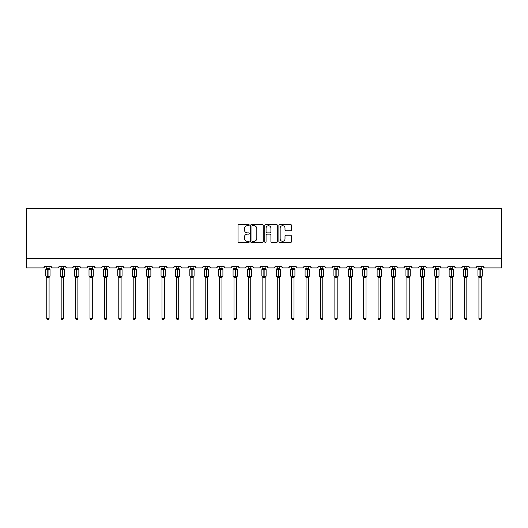 <?xml version="1.0" encoding="UTF-8"?>
<svg xmlns="http://www.w3.org/2000/svg" width="528" height="528" viewBox="0 0 528 528"><rect width="100%" height="100%" fill="white"/><g stroke="black" fill="none" stroke-linecap="round" stroke-linejoin="round"><path stroke-width="0.79" d="M249.223 225.073A0.634 0.634 0 0 0 248.589 224.44L238.96 224.44A0.904 0.904 0 0 0 238.055 225.344L238.055 241.659A0.904 0.904 0 0 0 238.96 242.57L248.589 242.57A0.634 0.634 0 0 0 249.223 241.936A0.634 0.634 0 0 0 248.589 241.296L247.342 241.296A2.897 2.897 0 0 1 244.444 238.399L244.444 237.039A2.897 2.897 0 0 1 247.342 234.135L248.589 234.135A0.634 0.634 0 0 0 249.223 233.501A0.634 0.634 0 0 0 248.589 232.868L247.342 232.868A2.897 2.897 0 0 1 244.444 229.97L244.444 228.611A2.897 2.897 0 0 1 247.342 225.707L248.589 225.707A0.634 0.634 0 0 0 249.223 225.073M290.492 230.828A0.904 0.904 0 0 0 291.397 229.924L291.397 225.344A0.904 0.904 0 0 0 290.492 224.44L279.794 224.44A0.904 0.904 0 0 0 278.89 225.344L278.89 241.659A0.904 0.904 0 0 0 279.794 242.57L290.492 242.57A0.904 0.904 0 0 0 291.397 241.659L291.397 236.135A0.904 0.904 0 0 0 290.492 235.224L285.912 235.224A0.904 0.904 0 0 0 285.008 236.135L285.008 238.874A2.422 2.422 0 0 1 282.579 241.296A2.422 2.422 0 0 1 280.157 238.874L280.157 228.136A2.422 2.422 0 0 1 282.579 225.707A2.422 2.422 0 0 1 285.008 228.136L285.008 229.924A0.904 0.904 0 0 0 285.912 230.828L290.492 230.828M501.6 258.667L501.6 208.342L26.4 208.342L26.4 267.901L43.204 267.901A1.386 1.386 0 0 0 44.59 266.515L51.242 266.515A1.386 1.386 0 0 0 52.628 267.901L57.611 267.901A1.386 1.386 0 0 0 58.997 266.515L65.644 266.515A1.386 1.386 0 0 0 67.03 267.901L72.019 267.901A1.386 1.386 0 0 0 73.405 266.515L80.051 266.515A1.386 1.386 0 0 0 81.437 267.901L86.42 267.901A1.386 1.386 0 0 0 87.806 266.515L94.459 266.515A1.386 1.386 0 0 0 95.845 267.901L100.828 267.901A1.386 1.386 0 0 0 102.214 266.515L108.86 266.515A1.386 1.386 0 0 0 110.246 267.901L115.236 267.901A1.386 1.386 0 0 0 116.622 266.515L123.268 266.515A1.386 1.386 0 0 0 124.654 267.901L129.637 267.901A1.386 1.386 0 0 0 131.023 266.515L137.676 266.515A1.386 1.386 0 0 0 139.062 267.901L144.045 267.901A1.386 1.386 0 0 0 145.431 266.515L152.077 266.515A1.386 1.386 0 0 0 153.463 267.901L158.453 267.901A1.386 1.386 0 0 0 159.839 266.515L166.485 266.515A1.386 1.386 0 0 0 167.871 267.901L172.854 267.901A1.386 1.386 0 0 0 174.24 266.515L180.893 266.515A1.386 1.386 0 0 0 182.279 267.901L187.262 267.901A1.386 1.386 0 0 0 188.648 266.515L195.294 266.515A1.386 1.386 0 0 0 196.68 267.901L201.67 267.901A1.386 1.386 0 0 0 203.056 266.515L209.702 266.515A1.386 1.386 0 0 0 211.088 267.901L216.071 267.901A1.386 1.386 0 0 0 217.457 266.515L224.11 266.515A1.386 1.386 0 0 0 225.496 267.901L230.479 267.901A1.386 1.386 0 0 0 231.865 266.515L238.511 266.515A1.386 1.386 0 0 0 239.897 267.901L244.886 267.901A1.386 1.386 0 0 0 246.272 266.515L252.919 266.515A1.386 1.386 0 0 0 254.305 267.901L259.288 267.901A1.386 1.386 0 0 0 260.674 266.515L267.326 266.515A1.386 1.386 0 0 0 268.712 267.901L273.695 267.901A1.386 1.386 0 0 0 275.081 266.515L281.728 266.515A1.386 1.386 0 0 0 283.114 267.901L288.103 267.901A1.386 1.386 0 0 0 289.489 266.515L296.135 266.515A1.386 1.386 0 0 0 297.521 267.901L302.504 267.901A1.386 1.386 0 0 0 303.89 266.515L310.543 266.515A1.386 1.386 0 0 0 311.929 267.901L316.912 267.901A1.386 1.386 0 0 0 318.298 266.515L324.944 266.515A1.386 1.386 0 0 0 326.33 267.901L331.32 267.901A1.386 1.386 0 0 0 332.706 266.515L339.352 266.515A1.386 1.386 0 0 0 340.738 267.901L345.721 267.901A1.386 1.386 0 0 0 347.107 266.515L353.76 266.515A1.386 1.386 0 0 0 355.146 267.901L360.129 267.901A1.386 1.386 0 0 0 361.515 266.515L368.161 266.515A1.386 1.386 0 0 0 369.547 267.901L374.537 267.901A1.386 1.386 0 0 0 375.923 266.515L382.569 266.515A1.386 1.386 0 0 0 383.955 267.901L388.938 267.901A1.386 1.386 0 0 0 390.324 266.515L396.977 266.515A1.386 1.386 0 0 0 398.363 267.901L403.346 267.901A1.386 1.386 0 0 0 404.732 266.515L411.378 266.515A1.386 1.386 0 0 0 412.764 267.901L417.754 267.901A1.386 1.386 0 0 0 419.14 266.515L425.786 266.515A1.386 1.386 0 0 0 427.172 267.901L432.155 267.901A1.386 1.386 0 0 0 433.541 266.515L440.194 266.515A1.386 1.386 0 0 0 441.58 267.901L446.563 267.901A1.386 1.386 0 0 0 447.949 266.515L454.595 266.515A1.386 1.386 0 0 0 455.981 267.901L460.97 267.901A1.386 1.386 0 0 0 462.356 266.515L469.003 266.515A1.386 1.386 0 0 0 470.389 267.901L475.372 267.901A1.386 1.386 0 0 0 476.758 266.515L483.41 266.515A1.386 1.386 0 0 0 484.796 267.901L501.6 267.901L501.6 258.667L26.4 258.667M263.208 225.344A0.904 0.904 0 0 0 262.297 224.44L251.605 224.44A0.904 0.904 0 0 0 250.701 225.344L250.701 241.659A0.904 0.904 0 0 0 251.605 242.57L262.297 242.57A0.904 0.904 0 0 0 263.208 241.659L263.208 225.344M265.703 224.44L276.395 224.44A0.904 0.904 0 0 1 277.299 225.344L277.299 241.659A0.904 0.904 0 0 1 276.395 242.57L271.821 242.57A0.904 0.904 0 0 1 270.91 241.659L270.91 235.046A0.904 0.904 0 0 0 270.006 234.135L266.97 234.135A0.904 0.904 0 0 0 266.059 235.046L266.059 241.936A0.634 0.634 0 0 1 265.426 242.57A0.634 0.634 0 0 1 264.792 241.936L264.792 225.344A0.904 0.904 0 0 1 265.703 224.44M252.602 225.707A0.634 0.634 0 0 0 251.968 226.34L251.968 240.662A0.634 0.634 0 0 0 252.602 241.296L253.915 241.296A2.897 2.897 0 0 0 256.819 238.399L256.819 228.611A2.897 2.897 0 0 0 253.915 225.707L252.602 225.707M270.91 228.175A2.422 2.422 0 0 0 268.488 225.753A2.422 2.422 0 0 0 266.059 228.175L266.059 231.964A0.904 0.904 0 0 0 266.97 232.868L270.006 232.868A0.904 0.904 0 0 0 270.91 231.964L270.91 228.175M46.761 318.457L49.071 318.457L48.378 319.658L47.454 319.658L46.761 318.457L46.761 277.286A1.016 0.97 180 0 0 46.226 276.441L47.777 276.467L48.055 276.052L48.055 269.174L49.408 269.498L49.738 269.155A0.462 0.462 0 0 1 50.041 269.584L45.791 269.584L45.791 276.052L47.777 276.052L47.777 269.174L46.226 269.201A1.016 0.97 0 0 0 46.761 268.349L49.071 268.396L49.071 266.515M49.071 318.457L49.071 277.246L47.777 277.378L47.777 276.467L48.055 276.052L50.041 276.052A0.462 0.462 0 0 1 49.738 276.487L49.071 277.438M49.071 277.292L49.071 277.292A1.016 0.97 180 0 1 49.606 276.441L49.738 276.487M47.777 277.378L46.761 277.292M46.761 266.515L46.761 268.356M48.055 277.378L48.055 276.467L49.606 276.441M46.761 268.396L46.424 269.498L46.761 268.396M49.408 269.498L49.071 268.396M49.071 277.246L49.408 276.144M46.761 277.246L46.424 276.144M61.169 318.457L63.479 318.457L62.786 319.658L61.862 319.658L61.169 318.457L61.169 277.286A1.016 0.97 180 0 0 60.634 276.441L62.185 276.467L62.462 276.052L62.462 269.174L63.809 269.498L64.145 269.155A0.462 0.462 0 0 1 64.442 269.584L60.199 269.584L60.199 276.052L62.185 276.052L62.185 269.174L60.634 269.201A1.016 0.97 0 0 0 61.169 268.349L63.479 268.396L63.479 266.515M63.479 318.457L63.479 277.246L62.185 277.378L62.185 276.467L62.462 276.052L64.442 276.052A0.462 0.462 0 0 1 64.145 276.487L63.479 277.438M63.479 277.292L63.479 277.292A1.016 0.97 180 0 1 64.007 276.441L64.145 276.487M62.185 277.378L61.169 277.292M61.169 266.515L61.169 268.356M62.462 277.378L62.462 276.467L64.007 276.441M61.169 268.396L60.832 269.498L61.169 268.396M63.809 269.498L63.479 268.396M63.479 277.246L63.809 276.144M61.169 277.246L60.832 276.144M75.57 318.457L77.88 318.457L77.187 319.658L76.263 319.658L75.57 318.457L75.57 277.286A1.016 0.97 180 0 0 75.042 276.441L76.586 276.467L76.864 276.052L76.864 269.174L78.217 269.498L78.547 269.155A0.462 0.462 0 0 1 78.85 269.584L74.606 269.584L74.606 276.052L76.586 276.052L76.586 269.174L75.042 269.201A1.016 0.97 0 0 0 75.57 268.349L77.88 268.396L77.88 266.515M77.88 318.457L77.88 277.246L76.586 277.378L76.586 276.467L76.864 276.052L78.85 276.052A0.462 0.462 0 0 1 78.547 276.487L77.88 277.438M77.88 277.292L77.88 277.292A1.016 0.97 180 0 1 78.415 276.441L78.547 276.487M76.586 277.378L75.57 277.292M75.57 266.515L75.57 268.356M76.864 277.378L76.864 276.467L78.415 276.441M75.57 268.396L75.24 269.498L75.57 268.396M78.217 269.498L77.88 268.396M77.88 277.246L78.217 276.144M75.57 277.246L75.24 276.144M89.978 318.457L92.288 318.457L91.595 319.658L90.671 319.658L89.978 318.457L89.978 277.286A1.016 0.97 180 0 0 89.443 276.441L90.994 276.467L91.271 276.052L91.271 269.174L92.624 269.498L92.954 269.155A0.462 0.462 0 0 1 93.258 269.584L89.008 269.584L89.008 276.052L90.994 276.052L90.994 269.174L89.443 269.201A1.016 0.97 0 0 0 89.978 268.349L92.288 268.396L92.288 266.515M92.288 318.457L92.288 277.246L90.994 277.378L90.994 276.467L91.271 276.052L93.258 276.052A0.462 0.462 0 0 1 92.954 276.487L92.288 277.438M92.288 277.292L92.288 277.292A1.016 0.97 180 0 1 92.822 276.441L92.954 276.487M90.994 277.378L89.978 277.292M89.978 266.515L89.978 268.356M91.271 277.378L91.271 276.467L92.822 276.441M89.978 268.396L89.641 269.498L89.978 268.396M92.624 269.498L92.288 268.396M92.288 277.246L92.624 276.144M89.978 277.246L89.641 276.144M104.386 318.457L106.696 318.457L106.003 319.658L105.079 319.658L104.386 318.457L104.386 277.286A1.016 0.97 180 0 0 103.851 276.441L105.402 276.467L105.679 276.052L105.679 269.174L107.026 269.498L107.362 269.155A0.462 0.462 0 0 1 107.659 269.584L103.415 269.584L103.415 276.052L105.402 276.052L105.402 269.174L103.851 269.201A1.016 0.97 0 0 0 104.386 268.349L106.696 268.396L106.696 266.515M106.696 318.457L106.696 277.246L105.402 277.378L105.402 276.467L105.679 276.052L107.659 276.052A0.462 0.462 0 0 1 107.362 276.487L106.696 277.438M106.696 277.292L106.696 277.292A1.016 0.97 180 0 1 107.224 276.441L107.362 276.487M105.402 277.378L104.386 277.292M104.386 266.515L104.386 268.356M105.679 277.378L105.679 276.467L107.224 276.441M104.386 268.396L104.049 269.498L104.386 268.396M107.026 269.498L106.696 268.396M106.696 277.246L107.026 276.144M104.386 277.246L104.049 276.144M121.097 318.457L120.404 319.658L119.48 319.658L118.787 318.457L121.097 318.457L121.097 277.246L119.803 277.378L119.803 276.467L118.457 276.144L119.803 276.467L120.08 276.052L120.08 269.174L121.433 269.498L121.763 269.155A0.462 0.462 0 0 1 122.067 269.584L117.823 269.584L117.823 276.052L119.803 276.052L119.803 269.174L118.259 269.201A1.016 0.97 0 0 0 118.787 268.349L121.097 268.396L121.097 266.515M119.803 276.467L120.08 276.052L122.067 276.052A0.462 0.462 0 0 1 121.763 276.487L121.097 277.438M121.097 277.292L121.097 277.292A1.016 0.97 180 0 1 121.631 276.441L121.763 276.487M118.787 318.457L118.787 277.246L118.259 276.441A1.016 0.97 180 0 1 118.787 277.292M119.803 277.378L118.787 277.246M118.787 266.515L118.787 268.356M120.08 277.378L120.08 276.467L121.631 276.441M118.787 268.396L118.457 269.498L118.787 268.396M121.433 269.498L121.097 268.396M121.097 277.246L121.433 276.144M135.505 318.457L134.812 319.658L133.888 319.658L133.195 318.457L135.505 318.457L135.505 277.246L134.211 277.378L134.211 276.467L132.858 276.144L134.211 276.467L134.488 276.052L134.488 269.174L135.841 269.498L136.171 269.155A0.462 0.462 0 0 1 136.475 269.584L132.224 269.584L132.224 276.052L134.211 276.052L134.211 269.174L132.66 269.201A1.016 0.97 0 0 0 133.195 268.349L135.505 268.396L135.505 266.515M134.211 276.467L134.488 276.052L136.475 276.052A0.462 0.462 0 0 1 136.171 276.487L135.505 277.438M135.505 277.292L135.505 277.292A1.016 0.97 180 0 1 136.039 276.441L136.171 276.487M133.195 318.457L133.195 277.246L132.66 276.441A1.016 0.97 180 0 1 133.195 277.292M134.211 277.378L133.195 277.246M133.195 266.515L133.195 268.356M134.488 277.378L134.488 276.467L136.039 276.441M133.195 268.396L132.858 269.498L133.195 268.396M135.841 269.498L135.505 268.396M135.505 277.246L135.841 276.144M147.602 318.457L149.912 318.457L149.219 319.658L148.295 319.658L147.602 318.457L147.602 277.286A1.016 0.97 180 0 0 147.068 276.441L148.619 276.467L148.896 276.052L148.896 269.174L150.242 269.498L150.579 269.155A0.462 0.462 0 0 1 150.876 269.584L146.632 269.584L146.632 276.052L148.619 276.052L148.619 269.174L147.068 269.201A1.016 0.97 0 0 0 147.602 268.349L149.912 268.396L149.912 266.515M149.912 318.457L149.912 277.246L148.619 277.378L148.619 276.467L148.896 276.052L150.876 276.052A0.462 0.462 0 0 1 150.579 276.487L149.912 277.438M149.912 277.292L149.912 277.292A1.016 0.97 180 0 1 150.44 276.441L150.579 276.487M148.619 277.378L147.602 277.292M147.602 266.515L147.602 268.356M148.896 277.378L148.896 276.467L150.44 276.441M147.602 268.396L147.266 269.498L147.602 268.396M150.242 269.498L149.912 268.396M149.912 277.246L150.242 276.144M147.602 277.246L147.266 276.144M162.004 318.457L164.314 318.457L163.621 319.658L162.697 319.658L162.004 318.457L162.004 277.286A1.016 0.97 180 0 0 161.476 276.441L163.02 276.467L163.297 276.052L163.297 269.174L164.65 269.498L164.98 269.155A0.462 0.462 0 0 1 165.284 269.584L161.04 269.584L161.04 276.052L163.02 276.052L163.02 269.174L161.476 269.201A1.016 0.97 0 0 0 162.004 268.349L164.314 268.396L164.314 266.515M164.314 318.457L164.314 277.246L163.02 277.378L163.02 276.467L163.297 276.052L165.284 276.052A0.462 0.462 0 0 1 164.98 276.487L164.314 277.438M164.314 277.292L164.314 277.292A1.016 0.97 180 0 1 164.848 276.441L164.98 276.487M163.02 277.378L162.004 277.292M162.004 266.515L162.004 268.356M163.297 277.378L163.297 276.467L164.848 276.441M162.004 268.396L161.674 269.498L162.004 268.396M164.65 269.498L164.314 268.396M164.314 277.246L164.65 276.144M162.004 277.246L161.674 276.144M176.411 318.457L178.721 318.457L178.028 319.658L177.104 319.658L176.411 318.457L176.411 277.286A1.016 0.97 180 0 0 175.877 276.441L177.428 276.467L177.705 276.052L177.705 269.174L179.058 269.498L179.388 269.155A0.462 0.462 0 0 1 179.692 269.584L175.441 269.584L175.441 276.052L177.428 276.052L177.428 269.174L175.877 269.201A1.016 0.97 0 0 0 176.411 268.349L178.721 268.396L178.721 266.515M178.721 318.457L178.721 277.246L177.428 277.378L177.428 276.467L177.705 276.052L179.692 276.052A0.462 0.462 0 0 1 179.388 276.487L178.721 277.438M178.721 277.292L178.721 277.292A1.016 0.97 180 0 1 179.256 276.441L179.388 276.487M177.428 277.378L176.411 277.292M176.411 266.515L176.411 268.356M177.705 277.378L177.705 276.467L179.256 276.441M176.411 268.396L176.075 269.498L176.411 268.396M179.058 269.498L178.721 268.396M178.721 277.246L179.058 276.144M176.411 277.246L176.075 276.144M190.819 318.457L193.129 318.457L192.436 319.658L191.512 319.658L190.819 318.457L190.819 277.286A1.016 0.97 180 0 0 190.285 276.441L191.836 276.467L192.113 276.052L192.113 269.174L193.459 269.498L193.796 269.155A0.462 0.462 0 0 1 194.093 269.584L189.849 269.584L189.849 276.052L191.836 276.052L191.836 269.174L190.285 269.201A1.016 0.97 0 0 0 190.819 268.349L193.129 268.396L193.129 266.515M193.129 318.457L193.129 277.246L191.836 277.378L191.836 276.467L192.113 276.052L194.093 276.052A0.462 0.462 0 0 1 193.796 276.487L193.129 277.438M193.129 277.292L193.129 277.292A1.016 0.97 180 0 1 193.657 276.441L193.796 276.487M191.836 277.378L190.819 277.292M190.819 266.515L190.819 268.356M192.113 277.378L192.113 276.467L193.657 276.441M190.819 268.396L190.483 269.498L190.819 268.396M193.459 269.498L193.129 268.396M193.129 277.246L193.459 276.144M190.819 277.246L190.483 276.144M205.22 318.457L207.53 318.457L206.837 319.658L205.913 319.658L205.22 318.457L205.22 277.286A1.016 0.97 180 0 0 204.692 276.441L206.237 276.467L206.514 276.052L206.514 269.174L207.867 269.498L208.197 269.155A0.462 0.462 0 0 1 208.501 269.584L204.257 269.584L204.257 276.052L206.237 276.052L206.237 269.174L204.692 269.201A1.016 0.97 0 0 0 205.22 268.349L207.53 268.396L207.53 266.515M207.53 318.457L207.53 277.246L206.237 277.378L206.237 276.467L206.514 276.052L208.501 276.052A0.462 0.462 0 0 1 208.197 276.487L207.53 277.438M207.53 277.292L207.53 277.292A1.016 0.97 180 0 1 208.065 276.441L208.197 276.487M206.237 277.378L205.22 277.292M205.22 266.515L205.22 268.356M206.514 277.378L206.514 276.467L208.065 276.441M205.22 268.396L204.89 269.498L205.22 268.396M207.867 269.498L207.53 268.396M207.53 277.246L207.867 276.144M205.22 277.246L204.89 276.144M219.628 318.457L221.938 318.457L221.245 319.658L220.321 319.658L219.628 318.457L219.628 277.286A1.016 0.97 180 0 0 219.094 276.441L220.645 276.467L220.922 276.052L220.922 269.174L222.275 269.498L222.605 269.155A0.462 0.462 0 0 1 222.908 269.584L218.658 269.584L218.658 276.052L220.645 276.052L220.645 269.174L219.094 269.201A1.016 0.97 0 0 0 219.628 268.349L221.938 268.396L221.938 266.515M221.938 318.457L221.938 277.246L220.645 277.378L220.645 276.467L220.922 276.052L222.908 276.052A0.462 0.462 0 0 1 222.605 276.487L221.938 277.438M221.938 277.292L221.938 277.292A1.016 0.97 180 0 1 222.473 276.441L222.605 276.487M220.645 277.378L219.628 277.292M219.628 266.515L219.628 268.356M220.922 277.378L220.922 276.467L222.473 276.441M219.628 268.396L219.292 269.498L219.628 268.396M222.275 269.498L221.938 268.396M221.938 277.246L222.275 276.144M219.628 277.246L219.292 276.144M234.036 318.457L236.346 318.457L235.653 319.658L234.729 319.658L234.036 318.457L234.036 277.286A1.016 0.97 180 0 0 233.501 276.441L235.052 276.467L235.33 276.052L235.33 269.174L236.676 269.498L237.013 269.155A0.462 0.462 0 0 1 237.31 269.584L233.066 269.584L233.066 276.052L235.052 276.052L235.052 269.174L233.501 269.201A1.016 0.97 0 0 0 234.036 268.349L236.346 268.396L236.346 266.515M236.346 318.457L236.346 277.246L235.052 277.378L235.052 276.467L235.33 276.052L237.31 276.052A0.462 0.462 0 0 1 237.013 276.487L236.346 277.438M236.346 277.292L236.346 277.292A1.016 0.97 180 0 1 236.874 276.441L237.013 276.487M235.052 277.378L234.036 277.292M234.036 266.515L234.036 268.356M235.33 277.378L235.33 276.467L236.874 276.441M234.036 268.396L233.699 269.498L234.036 268.396M236.676 269.498L236.346 268.396M236.346 277.246L236.676 276.144M234.036 277.246L233.699 276.144M248.437 318.457L250.747 318.457L250.054 319.658L249.13 319.658L248.437 318.457L248.437 277.286A1.016 0.97 180 0 0 247.909 276.441L249.454 276.467L249.731 276.052L249.731 269.174L251.084 269.498L251.414 269.155A0.462 0.462 0 0 1 251.717 269.584L247.474 269.584L247.474 276.052L249.454 276.052L249.454 269.174L247.909 269.201A1.016 0.97 0 0 0 248.437 268.349L250.747 268.396L250.747 266.515M250.747 318.457L250.747 277.246L249.454 277.378L249.454 276.467L249.731 276.052L251.717 276.052A0.462 0.462 0 0 1 251.414 276.487L250.747 277.438M250.747 277.292L250.747 277.292A1.016 0.97 180 0 1 251.282 276.441L251.414 276.487M249.454 277.378L248.437 277.292M248.437 266.515L248.437 268.356M249.731 277.378L249.731 276.467L251.282 276.441M248.437 268.396L248.107 269.498L248.437 268.396M251.084 269.498L250.747 268.396M250.747 277.246L251.084 276.144M248.437 277.246L248.107 276.144M262.845 318.457L265.155 318.457L264.462 319.658L263.538 319.658L262.845 318.457L262.845 277.286A1.016 0.97 180 0 0 262.31 276.441L263.861 276.467L264.139 276.052L264.139 269.174L265.492 269.498L265.822 269.155A0.462 0.462 0 0 1 266.125 269.584L261.875 269.584L261.875 276.052L263.861 276.052L263.861 269.174L262.31 269.201A1.016 0.97 0 0 0 262.845 268.349L265.155 268.396L265.155 266.515M265.155 318.457L265.155 277.246L263.861 277.378L263.861 276.467L264.139 276.052L266.125 276.052A0.462 0.462 0 0 1 265.822 276.487L265.155 277.438M265.155 277.292L265.155 277.292A1.016 0.97 180 0 1 265.69 276.441L265.822 276.487M263.861 277.378L262.845 277.292M262.845 266.515L262.845 268.356M264.139 277.378L264.139 276.467L265.69 276.441M262.845 268.396L262.508 269.498L262.845 268.396M265.492 269.498L265.155 268.396M265.155 277.246L265.492 276.144M262.845 277.246L262.508 276.144M277.253 318.457L279.563 318.457L278.87 319.658L277.946 319.658L277.253 318.457L277.253 277.286A1.016 0.97 180 0 0 276.718 276.441L278.269 276.467L278.546 276.052L278.546 269.174L279.893 269.498L280.229 269.155A0.462 0.462 0 0 1 280.526 269.584L276.283 269.584L276.283 276.052L278.269 276.052L278.269 269.174L276.718 269.201A1.016 0.97 0 0 0 277.253 268.349L279.563 268.396L279.563 266.515M279.563 318.457L279.563 277.246L278.269 277.378L278.269 276.467L278.546 276.052L280.526 276.052A0.462 0.462 0 0 1 280.229 276.487L279.563 277.438M279.563 277.292L279.563 277.292A1.016 0.97 180 0 1 280.091 276.441L280.229 276.487M278.269 277.378L277.253 277.292M277.253 266.515L277.253 268.356M278.546 277.378L278.546 276.467L280.091 276.441M277.253 268.396L276.916 269.498L277.253 268.396M279.893 269.498L279.563 268.396M279.563 277.246L279.893 276.144M277.253 277.246L276.916 276.144M291.654 318.457L293.964 318.457L293.271 319.658L292.347 319.658L291.654 318.457L291.654 277.286A1.016 0.97 180 0 0 291.126 276.441L292.67 276.467L292.948 276.052L292.948 269.174L294.301 269.498L294.631 269.155A0.462 0.462 0 0 1 294.934 269.584L290.69 269.584L290.69 276.052L292.67 276.052L292.67 269.174L291.126 269.201A1.016 0.97 0 0 0 291.654 268.349L293.964 268.396L293.964 266.515M293.964 318.457L293.964 277.246L292.67 277.378L292.67 276.467L292.948 276.052L294.934 276.052A0.462 0.462 0 0 1 294.631 276.487L293.964 277.438M293.964 277.292L293.964 277.292A1.016 0.97 180 0 1 294.499 276.441L294.631 276.487M292.67 277.378L291.654 277.292M291.654 266.515L291.654 268.356M292.948 277.378L292.948 276.467L294.499 276.441M291.654 268.396L291.324 269.498L291.654 268.396M294.301 269.498L293.964 268.396M293.964 277.246L294.301 276.144M291.654 277.246L291.324 276.144M306.062 318.457L308.372 318.457L307.679 319.658L306.755 319.658L306.062 318.457L306.062 277.286A1.016 0.97 180 0 0 305.527 276.441L307.078 276.467L307.355 276.052L307.355 269.174L308.708 269.498L309.038 269.155A0.462 0.462 0 0 1 309.342 269.584L305.092 269.584L305.092 276.052L307.078 276.052L307.078 269.174L305.527 269.201A1.016 0.97 0 0 0 306.062 268.349L308.372 268.396L308.372 266.515M308.372 318.457L308.372 277.246L307.078 277.378L307.078 276.467L307.355 276.052L309.342 276.052A0.462 0.462 0 0 1 309.038 276.487L308.372 277.438M308.372 277.292L308.372 277.292A1.016 0.97 180 0 1 308.906 276.441L309.038 276.487M307.078 277.378L306.062 277.292M306.062 266.515L306.062 268.356M307.355 277.378L307.355 276.467L308.906 276.441M306.062 268.396L305.725 269.498L306.062 268.396M308.708 269.498L308.372 268.396M308.372 277.246L308.708 276.144M306.062 277.246L305.725 276.144M320.47 318.457L322.78 318.457L322.087 319.658L321.163 319.658L320.47 318.457L320.47 277.286A1.016 0.97 180 0 0 319.935 276.441L321.486 276.467L321.763 276.052L321.763 269.174L323.11 269.498L323.446 269.155A0.462 0.462 0 0 1 323.743 269.584L319.499 269.584L319.499 276.052L321.486 276.052L321.486 269.174L319.935 269.201A1.016 0.97 0 0 0 320.47 268.349L322.78 268.396L322.78 266.515M322.78 318.457L322.78 277.246L321.486 277.378L321.486 276.467L321.763 276.052L323.743 276.052A0.462 0.462 0 0 1 323.446 276.487L322.78 277.438M322.78 277.292L322.78 277.292A1.016 0.97 180 0 1 323.308 276.441L323.446 276.487M321.486 277.378L320.47 277.292M320.47 266.515L320.47 268.356M321.763 277.378L321.763 276.467L323.308 276.441M320.47 268.396L320.133 269.498L320.47 268.396M323.11 269.498L322.78 268.396M322.78 277.246L323.11 276.144M320.47 277.246L320.133 276.144M334.871 318.457L337.181 318.457L336.488 319.658L335.564 319.658L334.871 318.457L334.871 277.286A1.016 0.97 180 0 0 334.343 276.441L335.887 276.467L336.164 276.052L336.164 269.174L337.517 269.498L337.847 269.155A0.462 0.462 0 0 1 338.151 269.584L333.907 269.584L333.907 276.052L335.887 276.052L335.887 269.174L334.343 269.201A1.016 0.97 0 0 0 334.871 268.349L337.181 268.396L337.181 266.515M337.181 318.457L337.181 277.246L335.887 277.378L335.887 276.467L336.164 276.052L338.151 276.052A0.462 0.462 0 0 1 337.847 276.487L337.181 277.438M337.181 277.292L337.181 277.292A1.016 0.97 180 0 1 337.715 276.441L337.847 276.487M335.887 277.378L334.871 277.292M334.871 266.515L334.871 268.356M336.164 277.378L336.164 276.467L337.715 276.441M334.871 268.396L334.541 269.498L334.871 268.396M337.517 269.498L337.181 268.396M337.181 277.246L337.517 276.144M334.871 277.246L334.541 276.144M349.279 318.457L351.589 318.457L350.896 319.658L349.972 319.658L349.279 318.457L349.279 277.286A1.016 0.97 180 0 0 348.744 276.441L350.295 276.467L350.572 276.052L350.572 269.174L351.925 269.498L352.255 269.155A0.462 0.462 0 0 1 352.559 269.584L348.308 269.584L348.308 276.052L350.295 276.052L350.295 269.174L348.744 269.201A1.016 0.97 0 0 0 349.279 268.349L351.589 268.396L351.589 266.515M351.589 318.457L351.589 277.246L350.295 277.378L350.295 276.467L350.572 276.052L352.559 276.052A0.462 0.462 0 0 1 352.255 276.487L351.589 277.438M351.589 277.292L351.589 277.292A1.016 0.97 180 0 1 352.123 276.441L352.255 276.487M350.295 277.378L349.279 277.292M349.279 266.515L349.279 268.356M350.572 277.378L350.572 276.467L352.123 276.441M349.279 268.396L348.942 269.498L349.279 268.396M351.925 269.498L351.589 268.396M351.589 277.246L351.925 276.144M349.279 277.246L348.942 276.144M363.686 318.457L365.996 318.457L365.303 319.658L364.379 319.658L363.686 318.457L363.686 277.286A1.016 0.97 180 0 0 363.152 276.441L364.703 276.467L364.98 276.052L364.98 269.174L366.326 269.498L366.663 269.155A0.462 0.462 0 0 1 366.96 269.584L362.716 269.584L362.716 276.052L364.703 276.052L364.703 269.174L363.152 269.201A1.016 0.97 0 0 0 363.686 268.349L365.996 268.396L365.996 266.515M365.996 318.457L365.996 277.246L364.703 277.378L364.703 276.467L364.98 276.052L366.96 276.052A0.462 0.462 0 0 1 366.663 276.487L365.996 277.438M365.996 277.292L365.996 277.292A1.016 0.97 180 0 1 366.524 276.441L366.663 276.487M364.703 277.378L363.686 277.292M363.686 266.515L363.686 268.356M364.98 277.378L364.98 276.467L366.524 276.441M363.686 268.396L363.35 269.498L363.686 268.396M366.326 269.498L365.996 268.396M365.996 277.246L366.326 276.144M363.686 277.246L363.35 276.144M378.088 318.457L380.398 318.457L379.705 319.658L378.781 319.658L378.088 318.457L378.088 277.286A1.016 0.97 180 0 0 377.56 276.441L379.104 276.467L379.381 276.052L379.381 269.174L380.734 269.498L381.064 269.155A0.462 0.462 0 0 1 381.368 269.584L377.124 269.584L377.124 276.052L379.104 276.052L379.104 269.174L377.56 269.201A1.016 0.97 0 0 0 378.088 268.349L380.398 268.396L380.398 266.515M380.398 318.457L380.398 277.246L379.104 277.378L379.104 276.467L379.381 276.052L381.368 276.052A0.462 0.462 0 0 1 381.064 276.487L380.398 277.438M380.398 277.292L380.398 277.292A1.016 0.97 180 0 1 380.932 276.441L381.064 276.487M379.104 277.378L378.088 277.292M378.088 266.515L378.088 268.356M379.381 277.378L379.381 276.467L380.932 276.441M378.088 268.396L377.758 269.498L378.088 268.396M380.734 269.498L380.398 268.396M380.398 277.246L380.734 276.144M378.088 277.246L377.758 276.144M392.495 318.457L394.805 318.457L394.112 319.658L393.188 319.658L392.495 318.457L392.495 277.286A1.016 0.97 180 0 0 391.961 276.441L393.512 276.467L393.789 276.052L393.789 269.174L395.142 269.498L395.472 269.155A0.462 0.462 0 0 1 395.776 269.584L391.525 269.584L391.525 276.052L393.512 276.052L393.512 269.174L391.961 269.201A1.016 0.97 0 0 0 392.495 268.349L394.805 268.396L394.805 266.515M394.805 318.457L394.805 277.246L393.512 277.378L393.512 276.467L393.789 276.052L395.776 276.052A0.462 0.462 0 0 1 395.472 276.487L394.805 277.438M394.805 277.292L394.805 277.292A1.016 0.97 180 0 1 395.34 276.441L395.472 276.487M393.512 277.378L392.495 277.292M392.495 266.515L392.495 268.356M393.789 277.378L393.789 276.467L395.34 276.441M392.495 268.396L392.159 269.498L392.495 268.396M395.142 269.498L394.805 268.396M394.805 277.246L395.142 276.144M392.495 277.246L392.159 276.144M406.903 318.457L409.213 318.457L408.52 319.658L407.596 319.658L406.903 318.457L406.903 277.286A1.016 0.97 180 0 0 406.369 276.441L407.92 276.467L408.197 276.052L408.197 269.174L409.543 269.498L409.88 269.155A0.462 0.462 0 0 1 410.177 269.584L405.933 269.584L405.933 276.052L407.92 276.052L407.92 269.174L406.369 269.201A1.016 0.97 0 0 0 406.903 268.349L409.213 268.396L409.213 266.515M409.213 318.457L409.213 277.246L407.92 277.378L407.92 276.467L408.197 276.052L410.177 276.052A0.462 0.462 0 0 1 409.88 276.487L409.213 277.438M409.213 277.292L409.213 277.292A1.016 0.97 180 0 1 409.741 276.441L409.88 276.487M407.92 277.378L406.903 277.292M406.903 266.515L406.903 268.356M408.197 277.378L408.197 276.467L409.741 276.441M406.903 268.396L406.567 269.498L406.903 268.396M409.543 269.498L409.213 268.396M409.213 277.246L409.543 276.144M406.903 277.246L406.567 276.144M421.304 318.457L423.614 318.457L422.921 319.658L421.997 319.658L421.304 318.457L421.304 277.286A1.016 0.97 180 0 0 420.776 276.441L422.321 276.467L422.598 276.052L422.598 269.174L423.951 269.498L424.281 269.155A0.462 0.462 0 0 1 424.585 269.584L420.341 269.584L420.341 276.052L422.321 276.052L422.321 269.174L420.776 269.201A1.016 0.97 0 0 0 421.304 268.349L423.614 268.396L423.614 266.515M423.614 318.457L423.614 277.246L422.321 277.378L422.321 276.467L422.598 276.052L424.585 276.052A0.462 0.462 0 0 1 424.281 276.487L423.614 277.438M423.614 277.292L423.614 277.292A1.016 0.97 180 0 1 424.149 276.441L424.281 276.487M422.321 277.378L421.304 277.292M421.304 266.515L421.304 268.356M422.598 277.378L422.598 276.467L424.149 276.441M421.304 268.396L420.974 269.498L421.304 268.396M423.951 269.498L423.614 268.396M423.614 277.246L423.951 276.144M421.304 277.246L420.974 276.144M435.712 318.457L438.022 318.457L437.329 319.658L436.405 319.658L435.712 318.457L435.712 277.286A1.016 0.97 180 0 0 435.178 276.441L436.729 276.467L437.006 276.052L437.006 269.174L438.359 269.498L438.689 269.155A0.462 0.462 0 0 1 438.992 269.584L434.742 269.584L434.742 276.052L436.729 276.052L436.729 269.174L435.178 269.201A1.016 0.97 0 0 0 435.712 268.349L438.022 268.396L438.022 266.515M438.022 318.457L438.022 277.246L436.729 277.378L436.729 276.467L437.006 276.052L438.992 276.052A0.462 0.462 0 0 1 438.689 276.487L438.022 277.438M438.022 277.292L438.022 277.292A1.016 0.97 180 0 1 438.557 276.441L438.689 276.487M436.729 277.378L435.712 277.292M435.712 266.515L435.712 268.356M437.006 277.378L437.006 276.467L438.557 276.441M435.712 268.396L435.376 269.498L435.712 268.396M438.359 269.498L438.022 268.396M438.022 277.246L438.359 276.144M435.712 277.246L435.376 276.144M450.12 318.457L452.43 318.457L451.737 319.658L450.813 319.658L450.12 318.457L450.12 277.286A1.016 0.97 180 0 0 449.585 276.441L451.136 276.467L451.414 276.052L451.414 269.174L452.76 269.498L453.097 269.155A0.462 0.462 0 0 1 453.394 269.584L449.15 269.584L449.15 276.052L451.136 276.052L451.136 269.174L449.585 269.201A1.016 0.97 0 0 0 450.12 268.349L452.43 268.396L452.43 266.515M452.43 318.457L452.43 277.246L451.136 277.378L451.136 276.467L451.414 276.052L453.394 276.052A0.462 0.462 0 0 1 453.097 276.487L452.43 277.438M452.43 277.292L452.43 277.292A1.016 0.97 180 0 1 452.958 276.441L453.097 276.487M451.136 277.378L450.12 277.292M450.12 266.515L450.12 268.356M451.414 277.378L451.414 276.467L452.958 276.441M450.12 268.396L449.783 269.498L450.12 268.396M452.76 269.498L452.43 268.396M452.43 277.246L452.76 276.144M450.12 277.246L449.783 276.144M464.521 318.457L466.831 318.457L466.138 319.658L465.214 319.658L464.521 318.457L464.521 277.286A1.016 0.97 180 0 0 463.993 276.441L465.538 276.467L465.815 276.052L465.815 269.174L467.168 269.498L467.498 269.155A0.462 0.462 0 0 1 467.801 269.584L463.558 269.584L463.558 276.052L465.538 276.052L465.538 269.174L463.993 269.201A1.016 0.97 0 0 0 464.521 268.349L466.831 268.396L466.831 266.515M466.831 318.457L466.831 277.246L465.538 277.378L465.538 276.467L465.815 276.052L467.801 276.052A0.462 0.462 0 0 1 467.498 276.487L466.831 277.438M466.831 277.292L466.831 277.292A1.016 0.97 180 0 1 467.366 276.441L467.498 276.487M465.538 277.378L464.521 277.292M464.521 266.515L464.521 268.356M465.815 277.378L465.815 276.467L467.366 276.441M464.521 268.396L464.191 269.498L464.521 268.396M467.168 269.498L466.831 268.396M466.831 277.246L467.168 276.144M464.521 277.246L464.191 276.144M478.929 318.457L481.239 318.457L480.546 319.658L479.622 319.658L478.929 318.457L478.929 277.286A1.016 0.97 180 0 0 478.394 276.441L479.945 276.467L480.223 276.052L480.223 269.174L481.576 269.498L481.906 269.155A0.462 0.462 0 0 1 482.209 269.584L477.959 269.584L477.959 276.052L479.945 276.052L479.945 269.174L478.394 269.201A1.016 0.97 0 0 0 478.929 268.349L481.239 268.396L481.239 266.515M481.239 318.457L481.239 277.246L479.945 277.378L479.945 276.467L480.223 276.052L482.209 276.052A0.462 0.462 0 0 1 481.906 276.487L481.239 277.438M481.239 277.292L481.239 277.292A1.016 0.97 180 0 1 481.774 276.441L481.906 276.487M479.945 277.378L478.929 277.292M478.929 266.515L478.929 268.356M480.223 277.378L480.223 276.467L481.774 276.441M478.929 268.396L478.592 269.498L478.929 268.396M481.576 269.498L481.239 268.396M481.239 277.246L481.576 276.144M478.929 277.246L478.592 276.144M48.055 268.257L48.055 269.174L47.777 268.257M49.606 269.201A1.016 0.97 0 0 1 49.071 268.349M62.462 268.257L62.462 269.174L62.185 268.257M64.007 269.201A1.016 0.97 0 0 1 63.479 268.349M76.864 268.257L76.864 269.174L76.586 268.257M78.415 269.201A1.016 0.97 0 0 1 77.88 268.349M91.271 268.257L91.271 269.174L90.994 268.257M92.822 269.201A1.016 0.97 0 0 1 92.288 268.349M105.679 268.257L105.679 269.174L105.402 268.257M107.224 269.201A1.016 0.97 0 0 1 106.696 268.349M120.08 268.257L120.08 269.174L119.803 268.257M121.631 269.201A1.016 0.97 0 0 1 121.097 268.349M134.488 268.257L134.488 269.174L134.211 268.257M136.039 269.201A1.016 0.97 0 0 1 135.505 268.349M148.896 268.257L148.896 269.174L148.619 268.257M150.44 269.201A1.016 0.97 0 0 1 149.912 268.349M163.297 268.257L163.297 269.174L163.02 268.257M164.848 269.201A1.016 0.97 0 0 1 164.314 268.349M177.705 268.257L177.705 269.174L177.428 268.257M179.256 269.201A1.016 0.97 0 0 1 178.721 268.349M192.113 268.257L192.113 269.174L191.836 268.257M193.657 269.201A1.016 0.97 0 0 1 193.129 268.349M206.514 268.257L206.514 269.174L206.237 268.257M208.065 269.201A1.016 0.97 0 0 1 207.53 268.349M220.922 268.257L220.922 269.174L220.645 268.257M222.473 269.201A1.016 0.97 0 0 1 221.938 268.349M235.33 268.257L235.33 269.174L235.052 268.257M236.874 269.201A1.016 0.97 0 0 1 236.346 268.349M249.731 268.257L249.731 269.174L249.454 268.257M251.282 269.201A1.016 0.97 0 0 1 250.747 268.349M264.139 268.257L264.139 269.174L263.861 268.257M265.69 269.201A1.016 0.97 0 0 1 265.155 268.349M278.546 268.257L278.546 269.174L278.269 268.257M280.091 269.201A1.016 0.97 0 0 1 279.563 268.349M292.948 268.257L292.948 269.174L292.67 268.257M294.499 269.201A1.016 0.97 0 0 1 293.964 268.349M307.355 268.257L307.355 269.174L307.078 268.257M308.906 269.201A1.016 0.97 0 0 1 308.372 268.349M321.763 268.257L321.763 269.174L321.486 268.257M323.308 269.201A1.016 0.97 0 0 1 322.78 268.349M336.164 268.257L336.164 269.174L335.887 268.257M337.715 269.201A1.016 0.97 0 0 1 337.181 268.349M350.572 268.257L350.572 269.174L350.295 268.257M352.123 269.201A1.016 0.97 0 0 1 351.589 268.349M364.98 268.257L364.98 269.174L364.703 268.257M366.524 269.201A1.016 0.97 0 0 1 365.996 268.349M379.381 268.257L379.381 269.174L379.104 268.257M380.932 269.201A1.016 0.97 0 0 1 380.398 268.349M393.789 268.257L393.789 269.174L393.512 268.257M395.34 269.201A1.016 0.97 0 0 1 394.805 268.349M408.197 268.257L408.197 269.174L407.92 268.257M409.741 269.201A1.016 0.97 0 0 1 409.213 268.349M422.598 268.257L422.598 269.174L422.321 268.257M424.149 269.201A1.016 0.97 0 0 1 423.614 268.349M437.006 268.257L437.006 269.174L436.729 268.257M438.557 269.201A1.016 0.97 0 0 1 438.022 268.349M451.414 268.257L451.414 269.174L451.136 268.257M452.958 269.201A1.016 0.97 0 0 1 452.43 268.349M465.815 268.257L465.815 269.174L465.538 268.257M467.366 269.201A1.016 0.97 0 0 1 466.831 268.349M480.223 268.257L480.223 269.174L479.945 268.257M481.774 269.201A1.016 0.97 0 0 1 481.239 268.349M50.041 276.052L50.041 269.584M46.761 277.438L45.791 276.052M46.761 268.198L45.791 269.584M49.738 269.155L49.071 268.198M64.442 276.052L64.442 269.584M61.169 277.438L60.199 276.052M61.169 268.198L60.199 269.584M64.145 269.155L63.479 268.198M78.85 276.052L78.85 269.584M75.57 277.438L74.606 276.052M75.57 268.198L74.606 269.584M78.547 269.155L77.88 268.198M93.258 276.052L93.258 269.584M89.978 277.438L89.008 276.052M89.978 268.198L89.008 269.584M92.954 269.155L92.288 268.198M107.659 276.052L107.659 269.584M104.386 277.438L103.415 276.052M104.386 268.198L103.415 269.584M107.362 269.155L106.696 268.198M122.067 276.052L122.067 269.584M118.787 277.438L117.823 276.052M118.787 268.198L117.823 269.584M121.763 269.155L121.097 268.198M136.475 276.052L136.475 269.584M133.195 277.438L132.224 276.052M133.195 268.198L132.224 269.584M136.171 269.155L135.505 268.198M150.876 276.052L150.876 269.584M147.602 277.438L146.632 276.052M147.602 268.198L146.632 269.584M150.579 269.155L149.912 268.198M165.284 276.052L165.284 269.584M162.004 277.438L161.04 276.052M162.004 268.198L161.04 269.584M164.98 269.155L164.314 268.198M179.692 276.052L179.692 269.584M176.411 277.438L175.441 276.052M176.411 268.198L175.441 269.584M179.388 269.155L178.721 268.198M194.093 276.052L194.093 269.584M190.819 277.438L189.849 276.052M190.819 268.198L189.849 269.584M193.796 269.155L193.129 268.198M208.501 276.052L208.501 269.584M205.22 277.438L204.257 276.052M205.22 268.198L204.257 269.584M208.197 269.155L207.53 268.198M222.908 276.052L222.908 269.584M219.628 277.438L218.658 276.052M219.628 268.198L218.658 269.584M222.605 269.155L221.938 268.198M237.31 276.052L237.31 269.584M234.036 277.438L233.066 276.052M234.036 268.198L233.066 269.584M237.013 269.155L236.346 268.198M251.717 276.052L251.717 269.584M248.437 277.438L247.474 276.052M248.437 268.198L247.474 269.584M251.414 269.155L250.747 268.198M266.125 276.052L266.125 269.584M262.845 277.438L261.875 276.052M262.845 268.198L261.875 269.584M265.822 269.155L265.155 268.198M280.526 276.052L280.526 269.584M277.253 277.438L276.283 276.052M277.253 268.198L276.283 269.584M280.229 269.155L279.563 268.198M294.934 276.052L294.934 269.584M291.654 277.438L290.69 276.052M291.654 268.198L290.69 269.584M294.631 269.155L293.964 268.198M309.342 276.052L309.342 269.584M306.062 277.438L305.092 276.052M306.062 268.198L305.092 269.584M309.038 269.155L308.372 268.198M323.743 276.052L323.743 269.584M320.47 277.438L319.499 276.052M320.47 268.198L319.499 269.584M323.446 269.155L322.78 268.198M338.151 276.052L338.151 269.584M334.871 277.438L333.907 276.052M334.871 268.198L333.907 269.584M337.847 269.155L337.181 268.198M352.559 276.052L352.559 269.584M349.279 277.438L348.308 276.052M349.279 268.198L348.308 269.584M352.255 269.155L351.589 268.198M366.96 276.052L366.96 269.584M363.686 277.438L362.716 276.052M363.686 268.198L362.716 269.584M366.663 269.155L365.996 268.198M381.368 276.052L381.368 269.584M378.088 277.438L377.124 276.052M378.088 268.198L377.124 269.584M381.064 269.155L380.398 268.198M395.776 276.052L395.776 269.584M392.495 277.438L391.525 276.052M392.495 268.198L391.525 269.584M395.472 269.155L394.805 268.198M410.177 276.052L410.177 269.584M406.903 277.438L405.933 276.052M406.903 268.198L405.933 269.584M409.88 269.155L409.213 268.198M424.585 276.052L424.585 269.584M421.304 277.438L420.341 276.052M421.304 268.198L420.341 269.584M424.281 269.155L423.614 268.198M438.992 276.052L438.992 269.584M435.712 277.438L434.742 276.052M435.712 268.198L434.742 269.584M438.689 269.155L438.022 268.198M453.394 276.052L453.394 269.584M450.12 277.438L449.15 276.052M450.12 268.198L449.15 269.584M453.097 269.155L452.43 268.198M467.801 276.052L467.801 269.584M464.521 277.438L463.558 276.052M464.521 268.198L463.558 269.584M467.498 269.155L466.831 268.198M482.209 276.052L482.209 269.584M478.929 277.438L477.959 276.052M478.929 268.198L477.959 269.584M481.906 269.155L481.239 268.198"/></g></svg>
